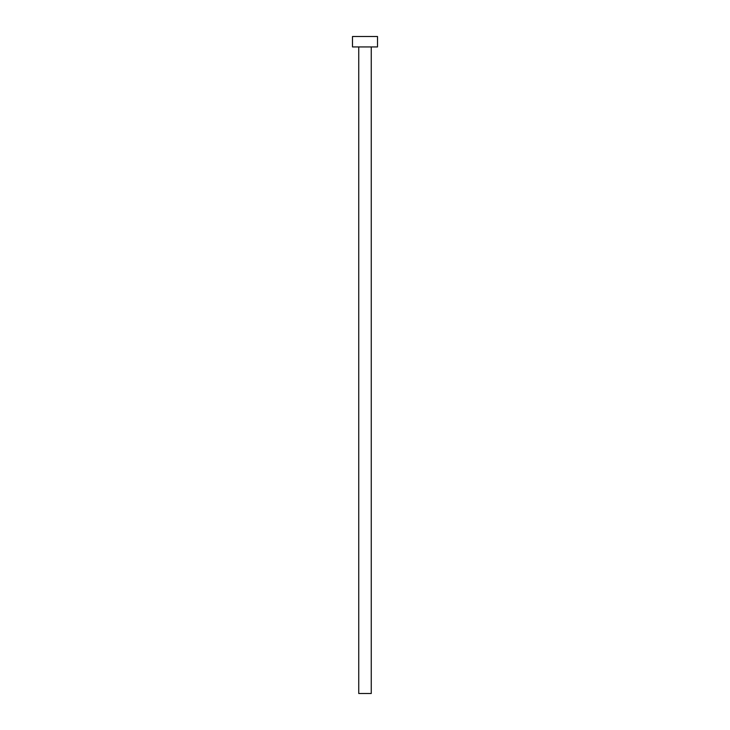 <?xml version="1.0" encoding="UTF-8"?>
<svg xmlns="http://www.w3.org/2000/svg" width="730" height="730" viewBox="0 0 730 730"><rect width="100%" height="100%" fill="white"/><g stroke="black" fill="none" stroke-linecap="round" stroke-linejoin="round"><path stroke-width="1.09" d="M371.26 46.93L371.26 693.5L358.74 693.5L358.74 46.93M377.51 46.93L352.49 46.93L352.49 36.5L377.51 36.5L377.51 46.93"/></g></svg>
